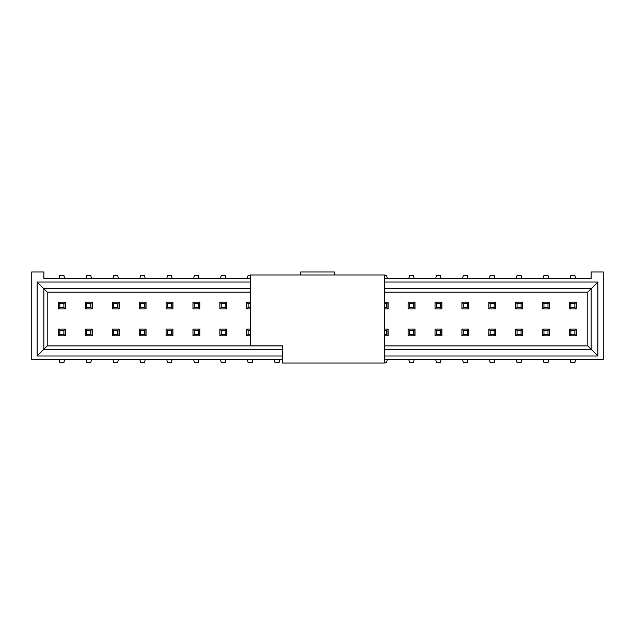<?xml version="1.0" encoding="UTF-8"?>
<svg xmlns="http://www.w3.org/2000/svg" width="635" height="635" viewBox="0 0 635 635"><rect width="100%" height="100%" fill="white"/><g stroke="black" fill="none" stroke-linecap="round" stroke-linejoin="round"><path stroke-width="0.95" d="M282.535 359.354L31.75 359.354L31.75 271.947L43.855 271.947L43.855 278.67L250.261 278.67M384.739 278.67L591.145 278.67L591.145 271.947L603.25 271.947L603.25 359.354L384.739 359.354M282.535 355.989L37.132 355.989L37.132 282.035L250.261 282.035M384.739 282.035L597.868 282.035L597.868 355.989L384.739 355.989M334.312 274.971L334.312 271.947L300.688 271.947L300.688 274.971M384.739 345.908L587.788 345.908L587.788 292.116L384.739 292.116M250.261 292.116L47.212 292.116L47.212 345.908L282.535 345.908M65.23 329.303L65.23 335.621M92.131 329.303L92.131 335.621M119.023 329.303L119.023 335.621M145.915 329.303L145.915 335.621M172.807 329.303L172.807 335.621M199.707 329.303L199.707 335.621M226.6 329.303L226.6 335.621M387.961 329.303L387.961 335.621M414.853 329.303L414.853 335.621M495.538 329.303L495.538 335.621M65.23 302.403L65.23 308.729M92.131 302.403L92.131 308.729M119.023 302.403L119.023 308.729M145.915 302.403L145.915 308.729M172.807 302.403L172.807 308.729M199.707 302.403L199.707 308.729M226.6 302.403L226.6 308.729M387.961 302.403L387.961 308.729M414.853 302.403L414.853 308.729M441.754 302.403L441.754 308.729M468.646 302.403L468.646 308.729M495.538 302.403L495.538 308.729M522.43 302.403L522.43 308.729M549.331 302.403L549.331 308.729M576.223 302.403L576.223 308.729M549.331 329.303L549.331 335.621M576.223 329.303L576.223 335.621M522.43 329.303L522.43 335.621M441.754 329.303L441.754 335.621M468.646 329.303L468.646 335.621M282.535 349.266L43.855 349.266L37.132 355.989M47.212 345.908L43.855 349.266L43.855 288.758L37.132 282.035M384.739 288.758L591.145 288.758L597.868 282.035M47.212 292.116L43.855 288.758L250.261 288.758M587.788 292.116L591.145 288.758L591.145 349.266L597.868 355.989M587.788 345.908L591.145 349.266L384.739 349.266M65.23 335.82L65.23 329.097L58.507 329.097L58.507 335.82L65.23 335.82L63.889 334.478L63.889 330.446L59.857 330.446L59.857 334.478L63.889 334.478M92.131 335.82L92.131 329.097L85.407 329.097L85.407 335.82L92.131 335.82L90.781 334.478L90.781 330.446L86.749 330.446L86.749 334.478L90.781 334.478M119.023 335.82L119.023 329.097L112.3 329.097L112.3 335.82L119.023 335.82L117.673 334.478L117.673 330.446L113.641 330.446L113.641 334.478L117.673 334.478M145.915 335.82L145.915 329.097L139.192 329.097L139.192 335.82L145.915 335.82L144.574 334.478L144.574 330.446L140.533 330.446L140.533 334.478L144.574 334.478M172.807 335.82L172.807 329.097L166.084 329.097L166.084 335.82L172.807 335.82L171.466 334.478L171.466 330.446L167.434 330.446L167.434 334.478L171.466 334.478M199.707 335.82L199.707 329.097L192.976 329.097L192.976 335.82L199.707 335.82L198.358 334.478L198.358 330.446L194.326 330.446L194.326 334.478L198.358 334.478M226.6 335.82L226.6 329.097L219.877 329.097L219.877 335.82L226.6 335.82L225.25 334.478L225.25 330.446L221.218 330.446L221.218 334.478L225.25 334.478M250.261 329.097L246.769 329.097L246.769 335.82L250.261 335.82M384.739 335.82L387.961 335.82L387.961 329.097L384.739 329.097M414.853 335.82L414.853 329.097L408.13 329.097L408.13 335.82L414.853 335.82L413.512 334.478L413.512 330.446L409.48 330.446L409.48 334.478L413.512 334.478M495.538 335.82L495.538 329.097L488.815 329.097L488.815 335.82L495.538 335.82L494.197 334.478L494.197 330.446L490.156 330.446L490.156 334.478L494.197 334.478M65.23 308.927L65.23 302.204L58.507 302.204L58.507 308.927L65.23 308.927L63.889 307.586L63.889 303.546L65.23 302.204M92.131 308.927L92.131 302.204L85.407 302.204L85.407 308.927L92.131 308.927L90.781 307.586L90.781 303.546L92.131 302.204M119.023 308.927L119.023 302.204L112.3 302.204L112.3 308.927L119.023 308.927L117.673 307.586L117.673 303.546L119.023 302.204M145.915 308.927L145.915 302.204L139.192 302.204L139.192 308.927L145.915 308.927L144.574 307.586L144.574 303.546L145.915 302.204M172.807 308.927L172.807 302.204L166.084 302.204L166.084 308.927L172.807 308.927L171.466 307.586L171.466 303.546L172.807 302.204M199.707 308.927L199.707 302.204L192.976 302.204L192.976 308.927L199.707 308.927L198.358 307.586L198.358 303.546L199.707 302.204M226.6 308.927L226.6 302.204L219.877 302.204L219.877 308.927L226.6 308.927L225.25 307.586L225.25 303.546L226.6 302.204M250.261 302.204L246.769 302.204L246.769 308.927L250.261 308.927M384.739 308.927L387.961 308.927L387.961 302.204L384.739 302.204M414.853 308.927L414.853 302.204L408.13 302.204L408.13 308.927L414.853 308.927L413.512 307.586L413.512 303.546L414.853 302.204M441.754 308.927L441.754 302.204L435.031 302.204L435.031 308.927L441.754 308.927L440.404 307.586L440.404 303.546L441.754 302.204M468.646 308.927L468.646 302.204L461.923 302.204L461.923 308.927L468.646 308.927L467.296 307.586L467.296 303.546L468.646 302.204M495.538 308.927L495.538 302.204L488.815 302.204L488.815 308.927L495.538 308.927L494.197 307.586L494.197 303.546L495.538 302.204M522.43 308.927L522.43 302.204L515.707 302.204L515.707 308.927L522.43 308.927L521.089 307.586L521.089 303.546L522.43 302.204M549.331 308.927L549.331 302.204L542.607 302.204L542.607 308.927L549.331 308.927L547.981 307.586L547.981 303.546L549.331 302.204M576.223 308.927L576.223 302.204L569.5 302.204L569.5 308.927L576.223 308.927L574.873 307.586L574.873 303.546L576.223 302.204M542.607 335.82L549.331 335.82L549.331 329.097L542.607 329.097L542.607 335.82L543.949 334.478L547.981 334.478L547.981 330.446L543.949 330.446L543.949 334.478M569.5 335.82L576.223 335.82L576.223 329.097L569.5 329.097L569.5 335.82L570.841 334.478L574.873 334.478L574.873 330.446L570.841 330.446L570.841 334.478M515.707 335.82L522.43 335.82L522.43 329.097L515.707 329.097L515.707 335.82L517.057 334.478L521.089 334.478L521.089 330.446L517.057 330.446L517.057 334.478M435.031 335.82L441.754 335.82L441.754 329.097L435.031 329.097L435.031 335.82L436.372 334.478L440.404 334.478L440.404 330.446L436.372 330.446L436.372 334.478M461.923 335.82L468.646 335.82L468.646 329.097L461.923 329.097L461.923 335.82L463.264 334.478L467.296 334.478L467.296 330.446L463.264 330.446L463.264 334.478M65.23 302.474L65.23 308.658M65.23 329.367L65.23 335.55M65.365 329.367L65.365 335.55M65.365 302.474L65.365 308.658M64.564 359.354L63.889 362.712L59.857 362.712L59.182 359.354M65.23 329.097L63.889 330.446M59.857 334.478L58.507 335.82M58.507 329.097L59.857 330.446M92.131 302.474L92.131 308.658M92.131 329.367L92.131 335.55M92.265 329.367L92.265 335.55M92.265 302.474L92.265 308.658M91.456 359.354L90.781 362.712L86.749 362.712L86.074 359.354M92.131 329.097L90.781 330.446M86.749 334.478L85.407 335.82M85.407 329.097L86.749 330.446M119.023 302.474L119.023 308.658M119.023 329.367L119.023 335.55M119.158 329.367L119.158 335.55M119.158 302.474L119.158 308.658M118.348 359.354L117.673 362.712L113.641 362.712L112.966 359.354M119.023 329.097L117.673 330.446M113.641 334.478L112.3 335.82M112.3 329.097L113.641 330.446M145.915 302.474L145.915 308.658M145.915 329.367L145.915 335.55M146.05 329.367L146.05 335.55M146.05 302.474L146.05 308.658M145.24 359.354L144.574 362.712L140.533 362.712L139.867 359.354M145.915 329.097L144.574 330.446M140.533 334.478L139.192 335.82M139.192 329.097L140.533 330.446M172.807 302.474L172.807 308.658M172.807 329.367L172.807 335.55M172.942 329.367L172.942 335.55M172.942 302.474L172.942 308.658M172.141 359.354L171.466 362.712L167.434 362.712L166.759 359.354M172.807 329.097L171.466 330.446M167.434 334.478L166.084 335.82M166.084 329.097L167.434 330.446M199.707 302.474L199.707 308.658M199.707 329.367L199.707 335.55M199.834 329.367L199.834 335.55M199.834 302.474L199.834 308.658M199.033 359.354L198.358 362.712L194.326 362.712L193.651 359.354M199.707 329.097L198.358 330.446M194.326 334.478L192.976 335.82M192.976 329.097L194.326 330.446M226.6 302.474L226.6 308.658M226.6 329.367L226.6 335.55M226.735 329.367L226.735 335.55M226.735 302.474L226.735 308.658M225.925 359.354L225.25 362.712L221.218 362.712L220.543 359.354M226.6 329.097L225.25 330.446M221.218 334.478L219.877 335.82M219.877 329.097L221.218 330.446M252.817 359.354L252.151 362.712L248.11 362.712L247.444 359.354M246.769 329.097L248.11 330.446L248.11 334.478L250.261 334.478M248.11 334.478L246.769 335.82M250.261 330.446L248.11 330.446M279.717 359.354L279.043 362.712L275.011 362.712L274.336 359.354M387.961 302.474L387.961 308.658M387.961 329.367L387.961 335.55M388.096 329.367L388.096 335.55M388.096 302.474L388.096 308.658M387.286 359.354L386.62 362.712L384.739 362.712M387.961 329.097L386.62 330.446L384.739 330.446M387.961 335.82L386.62 334.478L386.62 330.446M384.739 334.478L386.62 334.478M414.853 302.474L414.853 308.658M414.853 329.367L414.853 335.55M414.988 329.367L414.988 335.55M414.988 302.474L414.988 308.658M414.187 359.354L413.512 362.712L409.48 362.712L408.805 359.354M414.853 329.097L413.512 330.446M409.48 334.478L408.13 335.82M408.13 329.097L409.48 330.446M495.538 302.474L495.538 308.658M495.538 329.367L495.538 335.55M495.673 329.367L495.673 335.55M495.673 302.474L495.673 308.658M494.863 359.354L494.197 362.712L490.156 362.712L489.49 359.354M495.538 329.097L494.197 330.446M490.156 334.478L488.815 335.82M488.815 329.097L490.156 330.446M59.182 278.67L59.857 275.312L63.889 275.312L64.564 278.67M58.507 308.927L59.857 307.586L63.889 307.586M58.507 302.204L59.857 303.546L59.857 307.586M63.889 303.546L59.857 303.546M86.074 278.67L86.749 275.312L90.781 275.312L91.456 278.67M85.407 308.927L86.749 307.586L90.781 307.586M85.407 302.204L86.749 303.546L86.749 307.586M90.781 303.546L86.749 303.546M112.966 278.67L113.641 275.312L117.673 275.312L118.348 278.67M112.3 308.927L113.641 307.586L117.673 307.586M112.3 302.204L113.641 303.546L113.641 307.586M117.673 303.546L113.641 303.546M139.867 278.67L140.533 275.312L144.574 275.312L145.24 278.67M139.192 308.927L140.533 307.586L144.574 307.586M139.192 302.204L140.533 303.546L140.533 307.586M144.574 303.546L140.533 303.546M166.759 278.67L167.434 275.312L171.466 275.312L172.141 278.67M166.084 308.927L167.434 307.586L171.466 307.586M166.084 302.204L167.434 303.546L167.434 307.586M171.466 303.546L167.434 303.546M193.651 278.67L194.326 275.312L198.358 275.312L199.033 278.67M192.976 308.927L194.326 307.586L198.358 307.586M192.976 302.204L194.326 303.546L194.326 307.586M198.358 303.546L194.326 303.546M220.543 278.67L221.218 275.312L225.25 275.312L225.925 278.67M219.877 308.927L221.218 307.586L225.25 307.586M219.877 302.204L221.218 303.546L221.218 307.586M225.25 303.546L221.218 303.546M246.769 308.927L248.11 307.586L250.261 307.586M246.769 302.204L248.11 303.546L248.11 307.586M250.261 303.546L248.11 303.546M384.739 275.312L386.62 275.312L387.286 278.67M387.961 308.927L386.62 307.586L386.62 303.546L387.961 302.204M384.739 307.586L386.62 307.586M386.62 303.546L384.739 303.546M408.805 278.67L409.48 275.312L413.512 275.312L414.187 278.67M408.13 308.927L409.48 307.586L413.512 307.586M408.13 302.204L409.48 303.546L409.48 307.586M413.512 303.546L409.48 303.546M441.754 302.474L441.754 308.658M441.754 329.367L441.754 335.55M441.889 329.367L441.889 335.55M441.889 302.474L441.889 308.658M435.697 278.67L436.372 275.312L440.404 275.312L441.079 278.67M435.031 308.927L436.372 307.586L440.404 307.586M435.031 302.204L436.372 303.546L436.372 307.586M440.404 303.546L436.372 303.546M468.646 302.474L468.646 308.658M468.646 329.367L468.646 335.55M468.781 329.367L468.781 335.55M468.781 302.474L468.781 308.658M462.597 278.67L463.264 275.312L467.296 275.312L467.971 278.67M461.923 308.927L463.264 307.586L467.296 307.586M461.923 302.204L463.264 303.546L463.264 307.586M467.296 303.546L463.264 303.546M489.49 278.67L490.156 275.312L494.197 275.312L494.863 278.67M488.815 308.927L490.156 307.586L494.197 307.586M488.815 302.204L490.156 303.546L490.156 307.586M494.197 303.546L490.156 303.546M522.43 302.474L522.43 308.658M522.43 329.367L522.43 335.55M522.565 329.367L522.565 335.55M522.565 302.474L522.565 308.658M516.382 278.67L517.057 275.312L521.089 275.312L521.764 278.67M515.707 308.927L517.057 307.586L521.089 307.586M515.707 302.204L517.057 303.546L517.057 307.586M521.089 303.546L517.057 303.546M549.331 302.474L549.331 308.658M549.331 329.367L549.331 335.55M549.466 329.367L549.466 335.55M549.466 302.474L549.466 308.658M543.274 278.67L543.949 275.312L547.981 275.312L548.656 278.67M542.607 308.927L543.949 307.586L547.981 307.586M542.607 302.204L543.949 303.546L543.949 307.586M547.981 303.546L543.949 303.546M576.223 329.367L576.223 335.55M576.223 302.474L576.223 308.658M576.358 329.367L576.358 335.55M576.358 302.474L576.358 308.658M570.167 278.67L570.841 275.312L574.873 275.312L575.548 278.67M569.5 308.927L570.841 307.586L574.873 307.586M569.5 302.204L570.841 303.546L570.841 307.586M574.873 303.546L570.841 303.546M549.331 335.82L547.981 334.478M542.607 329.097L543.949 330.446M549.331 329.097L547.981 330.446M548.656 359.354L547.981 362.712L543.949 362.712L543.274 359.354M576.223 335.82L574.873 334.478M569.5 329.097L570.841 330.446M576.223 329.097L574.873 330.446M575.548 359.354L574.873 362.712L570.841 362.712L570.167 359.354M522.43 335.82L521.089 334.478M515.707 329.097L517.057 330.446M522.43 329.097L521.089 330.446M521.764 359.354L521.089 362.712L517.057 362.712L516.382 359.354M441.754 335.82L440.404 334.478M435.031 329.097L436.372 330.446M441.754 329.097L440.404 330.446M441.079 359.354L440.404 362.712L436.372 362.712L435.697 359.354M468.646 335.82L467.296 334.478M461.923 329.097L463.264 330.446M468.646 329.097L467.296 330.446M467.971 359.354L467.296 362.712L463.264 362.712L462.597 359.354M250.261 275.312L248.11 275.312L247.444 278.67M384.739 274.971L384.739 363.053L282.535 363.053L282.535 345.837L250.261 345.837L250.261 274.971L384.739 274.971"/></g></svg>
